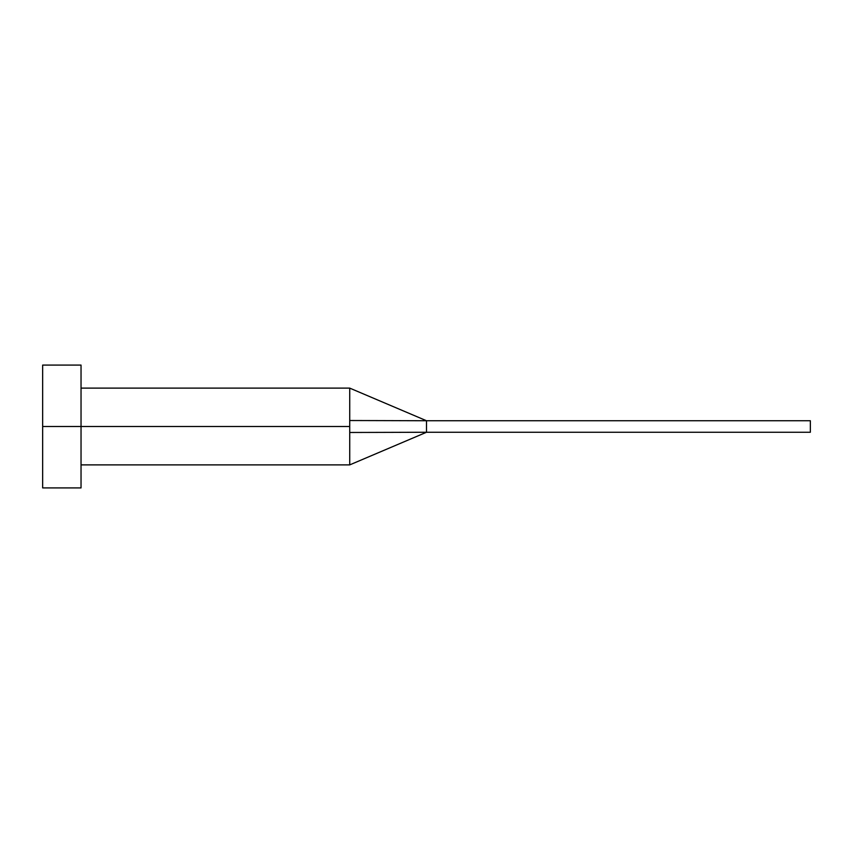 <?xml version="1.0" encoding="UTF-8"?>
<svg xmlns="http://www.w3.org/2000/svg" width="853" height="853" viewBox="0 0 853 853"><rect width="100%" height="100%" fill="white"/><g stroke="black" fill="none" stroke-linecap="round" stroke-linejoin="round"><path stroke-width="1.28" d="M42.65 487.916L42.65 365.084L42.65 426.5L349.73 426.5L349.73 464.885L349.73 426.5L42.65 426.5L42.65 487.916L81.035 487.916L81.035 365.084L81.035 487.916M349.73 420.518L349.73 388.115L349.73 420.518L426.5 420.742L349.73 420.518L349.73 426.5L349.73 420.518M349.73 432.482L426.5 432.258L426.5 420.742L810.35 420.742L426.5 420.742L426.5 432.258L349.73 432.482L349.73 464.885L349.73 432.482M426.5 432.258L810.35 432.258L426.5 432.258L349.73 464.885L81.035 464.885M810.35 420.742L810.35 432.258L810.35 420.742M42.65 365.084L81.035 365.084M81.035 388.115L349.73 388.115L426.5 420.742"/></g></svg>
